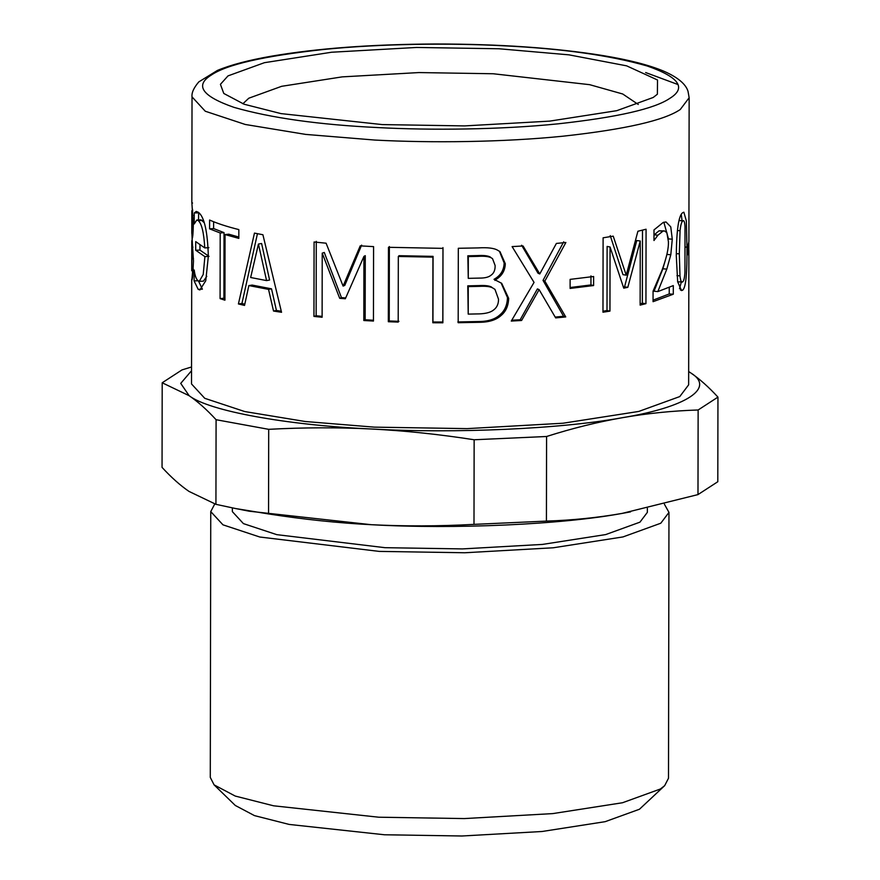 <?xml version="1.0" encoding="UTF-8"?>
<svg xmlns="http://www.w3.org/2000/svg" width="880" height="880" viewBox="0 0 880 880"><rect width="100%" height="100%" fill="white"/><g stroke="black" fill="none" stroke-linecap="round" stroke-linejoin="round"><path stroke-width="1.32" d="M669.251 287.419L669.24 293.942L653.059 300.146M666.413 256.333L662.871 268.796L654.038 291.214L657.822 291.599L673.299 285.593L673.288 294.217L653.059 301.686L653.07 291.126L661.958 270.38C666.655 257.554 668.8 247.907 668.371 241.428L666.875 232.683L664.444 230.923L662.915 231.165L657.921 235.202L653.983 240.526L653.994 229.911L663.256 222.42L666.017 221.969L670.758 226.853L672.276 239.184L670.813 254.738L666.809 269.115L657.822 291.599M663.85 222.222L668.239 238.04M664.444 230.923L659.043 230.813L653.994 234.993M669.24 293.942L673.288 294.217M662.871 268.796L666.809 269.115M666.809 254.441L670.813 254.738M654.137 234.817L657.921 235.202M590.964 275.891L590.942 284.933L570.108 287.518M590.942 284.933L593.604 285.549L570.108 288.431L570.119 279.378L593.626 276.507L593.604 285.549M490.974 275.264C493.867 273.328 495.253 270.083 495.121 265.518L492.525 258.665L491.359 257.884C488.774 256.454 484.264 255.948 477.851 256.366L468.314 256.575L468.27 278.355L479.567 278.091C484.913 278.124 488.708 277.178 490.974 275.264M492.525 258.665L491.359 257.884M490.468 257.125C487.927 255.695 483.505 255.189 477.202 255.596L467.83 255.805L468.314 256.575M467.83 255.805L468.27 278.355M493.185 310.288C496.804 307.813 498.575 304.128 498.52 299.222L494.956 289.366L492.569 287.87C490.105 286.528 485.76 286.022 479.556 286.352L468.259 286.616L468.215 314.116L476.3 313.94C484.374 313.973 490.006 312.752 493.185 310.288M494.956 289.366L492.569 287.87M491.656 287.122C489.236 285.769 484.968 285.263 478.874 285.593L467.775 285.846L468.259 286.616M467.775 285.846L468.215 314.116M501.105 282.942L507.474 297.594C507.232 305.074 504.746 310.794 499.994 314.765C495.275 319.176 488.29 321.431 479.05 321.53L457.875 321.937M499.422 251.24L504.163 262.955C503.954 270.215 500.577 275.66 494.021 279.312L501.699 283.338L508.662 298.342C508.42 305.811 505.879 311.542 501.05 315.524C496.254 319.924 489.148 322.19 479.732 322.3L458.183 322.707L458.315 248.281L478.225 247.907C487.663 247.324 494.164 248.116 497.717 250.283L499.994 251.647L505.296 263.703C505.076 270.963 501.644 276.408 494.978 280.06L494.978 280.423M494.021 279.312L494.978 280.06M499.994 314.765L501.05 315.524M322.113 316.371L316.14 315.755L313.951 316.415L314.083 241.989L326.095 243.199L343.101 286.099L344.795 285.395L361.625 245.124M316.14 315.755L316.272 241.329M345.686 297.946L341.451 297.616L324.28 252.461L322.223 253.143L322.113 317.251L313.951 316.415M373.45 320.243L365.156 319.781L365.266 255.662L363.935 256.399L345.334 298.76L339.702 298.32L322.223 253.143M343.101 286.099L360.228 245.861L373.582 246.62L373.45 321.046L363.825 320.518L363.935 256.399M341.451 297.616L339.702 298.32M365.156 319.781L363.825 320.518M258.445 244.035L261.613 243.507L269.588 280.038L266.563 280.588L258.445 244.035L250.657 277.508L266.563 280.588M244.783 304.205L241.934 303.501L257.444 233.695M281.27 311.234L276.419 310.464L271.524 288.827L252.197 285.087L248.864 285.571L244.53 305.415L238.414 303.952L254.463 233.101L262.911 234.74L281.534 312.29L273.526 311.036L268.532 289.377L248.864 285.571M241.934 303.501L238.414 303.952M271.524 288.827L268.532 289.377M276.419 310.464L273.526 311.036M198.506 219.956L198.671 212.553M204.182 222.651L201.058 219.868L196.801 220.011L194.216 223.971L194.238 212.938L196.284 211.42L198.33 212.278C204.281 216.667 207.614 231.374 208.329 256.399L205.755 280.764L199.892 289.96L198.165 289.344L194.095 280.874L194.216 270.028C194.876 275.517 196.185 279.147 198.121 280.918L199.276 281.336L203.214 274.505L204.908 256.63L195.701 250.228L195.723 241.604L204.765 247.918C203.896 232.661 201.718 223.553 198.231 220.594L196.801 220.011M204.908 256.63L209.011 256.388L199.958 250.107L199.969 245.047M199.276 281.336L203.445 281.149L206.767 276.342M198.165 289.344L202.378 289.168L198.374 280.775L194.095 280.874M198.517 212.839L194.238 212.938M208.868 247.687L204.765 247.918M199.958 250.107L195.701 250.228M192.566 203.049L191.851 202.532L193.314 224.917C193.138 233.376 192.731 237.985 192.093 238.755L193.479 260.986L192.676 276.342C192.148 279.928 191.818 280.94 191.708 279.4L191.521 383.966L204.765 398.321L244.728 411.554L305.162 421.498L374.286 427.141L467.137 428.626L563.046 423.225L638.737 411.444L679.778 396.572L688.644 384.835L688.875 250.745L687.874 254.727L687.885 245.685L688.897 241.681L689.15 97.746L688.039 91.399C686.378 85.844 680.713 78.54 663.575 71.093C649 65.021 628.936 59.873 603.383 55.649C555.28 47.872 499.169 43.989 435.072 44C371.58 44.297 316.833 48.389 270.842 56.287C248.446 60.214 230.659 64.922 217.47 70.4L198.792 81.895C193.765 87.813 191.51 92.807 192.027 96.877L205.271 111.232L245.234 124.465L305.657 134.409L374.792 140.052C430.782 143.044 503.613 142.263 563.552 136.136C625.405 129.316 664.312 120.428 680.284 109.483L689.15 97.746M192.555 210.661L192.555 209.231M192.731 211.112L191.829 211.112L192.137 215.325L193.05 215.314M192.962 233.838L191.785 233.409L192.137 215.325M192.214 240.383L191.895 233.838M192.962 247.126L192.137 247.126L191.774 241.736L191.719 270.743L192.863 271.183M192.401 241.802L191.774 241.791L191.884 240.383M191.719 270.743L192.137 247.126M191.84 280.115L192.654 271.183M224.928 298.595L223.916 298.254L224.026 232.628L213.609 228.558L213.62 221.738M238.821 237.05L228.789 234.19L225.049 234.564L224.928 300.19L220.088 298.606L220.198 232.98L209.594 228.844L209.605 220.033C217.184 223.432 226.919 226.611 238.832 229.592L238.821 238.392L225.049 234.564M223.916 298.254L220.088 298.606M213.609 228.558L209.594 228.844M224.026 232.628L220.198 232.98M442.959 247.599L442.827 322.025L432.949 321.992L433.07 256.366L399.047 255.695L398.321 256.465L398.2 322.08L388.333 321.728L388.465 247.302L443.003 248.369L442.871 322.795L432.817 322.762L432.938 257.136L398.321 256.465M398.937 321.321L389.235 320.969L389.367 246.543M442.827 322.025L442.871 322.795M389.235 320.969L388.333 321.728M433.07 256.366L432.938 257.136M432.949 321.992L432.817 322.762M563.695 241.824L543.026 280.39L563.563 316.261L555.181 317.086M521.62 245.245L538.043 273.251L539.77 273.955L556.391 243.43L565.873 242.495L544.841 281.094L565.741 316.932L555.665 317.911L539.121 289.63L521.598 320.485L511.269 321.068L534.05 282.403L512.105 246.598L523.061 245.971L539.77 273.955M539.121 289.63L537.405 288.915L520.179 319.759L511.775 320.232M563.563 316.261L565.741 316.932M543.026 280.39L544.841 281.094M520.179 319.759L521.598 320.485M642.499 230.142L642.367 303.215L640.134 303.787M610.225 235.598L622.985 274.659L626.219 275.176L637.901 231.242L646.074 229.229L645.942 303.655L640.134 305.118L640.244 240.999L627.814 287.342L623.733 288.145L610.06 247.005L609.95 311.113L602.976 312.224L603.108 237.798L613.228 236.159L626.219 275.176M610.06 247.005L607.112 246.433L607.002 310.552L602.976 311.201M640.244 240.999L636.768 240.537L624.558 286.825L623.392 287.056M642.367 303.215L645.942 303.655M607.002 310.552L609.95 311.113M624.558 286.825L627.814 287.342M682.715 281.875C683.881 280.929 684.618 277.662 684.948 272.085L685.014 226.677C684.717 221.914 683.991 219.978 682.814 220.902C681.56 221.859 680.636 225.126 680.064 230.692L679.316 253.825L679.976 275.825C680.482 280.753 681.395 282.777 682.715 281.875L677.677 281.897M682.814 220.902L679.085 220.495M681.263 214.599L682.055 220.605M681.296 282.095L679.514 288.695M682.836 212.641L683.87 212.201L686.356 221.001L686.939 247.115C687.225 273.372 685.817 287.716 682.693 290.147L681.538 290.587L677.655 281.798L676.28 255.574C676.577 229.273 678.755 214.951 682.836 212.641M687.885 249.623L688.798 249.612L688.875 250.734M688.809 242.825L688.798 249.612M653.202 97.471L616.792 110.671L549.67 121.121L464.607 125.906L382.25 124.586L281.017 113.608L244.134 104.236L223.795 93.467L220.418 84.337L228.008 75.889L264.407 62.689L331.54 52.239L416.603 47.454L498.96 48.763L568.964 54.846L626.637 65.846L657.514 79.992L657.382 94.215L653.202 97.471M162.195 382.778L189.145 395.703C197.901 401.72 206.888 409.717 216.084 419.716L215.93 504.328L188.98 491.403C180.224 485.397 171.248 477.389 162.052 467.39L162.195 382.778L182.017 369.897L191.554 366.971M216.084 419.716L268.697 429.33L268.554 513.942L235.532 508.53L215.93 504.328M268.697 429.33C303.798 427.427 338.041 427.317 371.426 429C404.822 430.705 439.054 434.291 474.144 439.758L473.99 524.37C438.889 526.284 404.646 526.383 371.261 524.7C337.876 522.995 303.644 519.409 268.554 513.942M474.144 439.758L546.579 436.491L546.425 521.103L473.99 524.37M546.579 436.491C572.473 428.274 597.729 422.015 622.369 417.703C646.998 413.391 672.254 410.828 698.137 409.981L697.983 494.593L622.193 513.392C597.564 517.693 572.308 520.267 546.425 521.103M698.137 409.981L717.948 397.111L717.805 481.723L697.983 494.593M717.948 397.111C708.752 387.112 699.776 379.104 691.02 373.098L688.666 371.525M688.666 371.591L691.02 373.098C715.572 388.124 686.268 407.165 622.369 417.703C562.056 428.89 454.949 433.719 371.426 429C286.561 425.172 208.758 410.96 189.145 395.703L180.73 383.383L191.543 370.722M630.575 511.863L622.193 513.392C561.891 524.59 454.773 529.408 371.261 524.7L249.249 511.214L235.532 508.53M647.361 508.354L647.361 512.358L639.958 522.159L605.693 534.578L542.509 544.412L462.451 548.911L384.934 547.679L276.782 534.655L243.419 523.611L232.364 511.632L232.375 507.903M664.411 504.24L668.965 512.391L660.803 523.215L622.963 536.932L553.201 547.789L464.805 552.761L379.214 551.397L259.798 537.02L222.959 524.821L210.749 511.599L214.764 503.987M668.965 512.391L668.503 778.217L664.675 785.653L660.33 789.03L622.501 802.747L552.739 813.604L464.332 818.576L378.752 817.212L273.548 805.794L235.224 796.059L214.093 784.872L210.287 777.414L210.749 511.599M664.675 785.653L639.452 809.248L605.187 821.667L542.014 831.501L461.945 836L384.439 834.768L289.157 824.428L254.452 815.606L235.312 805.475L214.093 784.872M242.88 103.774L248.809 98.208L281.644 86.306L342.188 76.879L418.924 72.567L493.196 73.755L589.666 84.678L622.721 93.995L638.275 104.467M668.25 238.898L672.276 239.184M659.043 230.813L662.915 231.165M477.202 255.596L477.851 256.366M478.874 285.593L479.556 286.352M507.474 297.594L508.662 298.342M504.163 262.955L505.296 263.703M479.05 321.53L479.732 322.3M202.444 220.429L198.231 220.594M193.314 224.092L192.39 224.103M193.479 258.621L192.467 258.632M193.281 268.994L192.126 269.005M677.38 230.56L680.064 230.692M676.291 253.66L679.316 253.825M676.951 275.671L679.976 275.825M685.443 247.082L686.939 247.115M680.449 290.048L682.693 290.147M677.919 84.513L645.645 72.545M377.674 127.567C318.945 124.729 271.04 117.997 233.981 107.36C202.037 96.206 194.48 85.437 211.332 75.042C226.6 64.57 263.824 56.067 322.982 49.544C380.314 43.681 449.977 42.933 503.536 45.793C562.265 48.62 610.159 55.363 647.229 66C679.173 77.154 686.73 87.923 669.878 98.318C654.599 108.79 617.386 117.293 558.228 123.816C500.896 129.679 431.233 130.427 377.674 127.567M192.687 210.661L191.84 210.661M192.027 96.877L191.84 202.213M191.785 233.409L191.829 210.848"/></g></svg>
